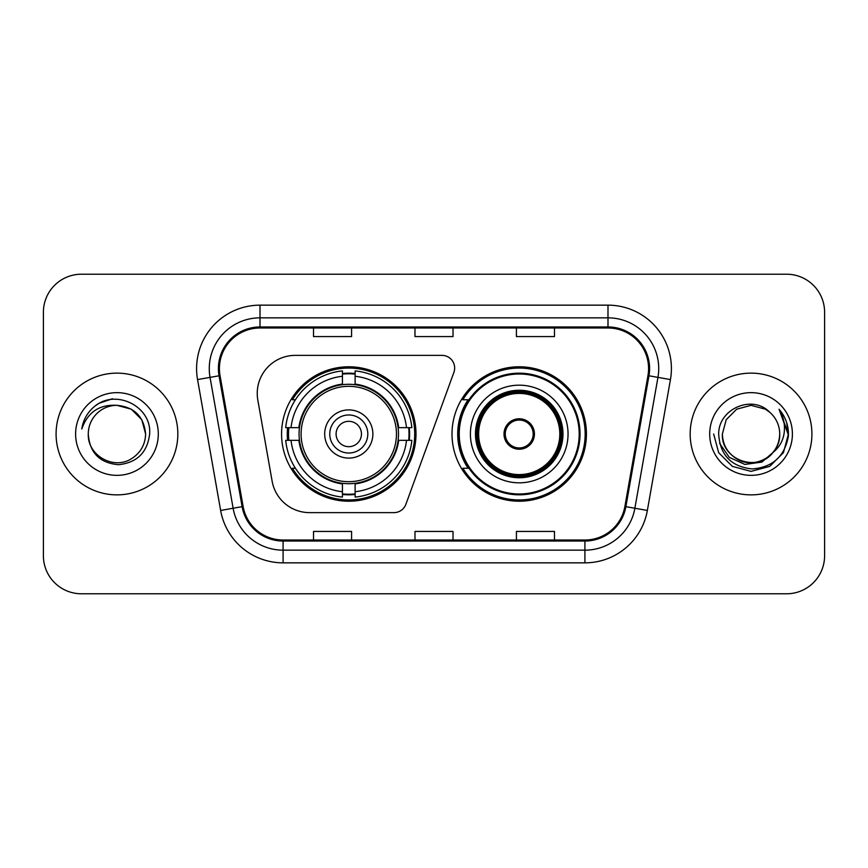<?xml version="1.0" encoding="UTF-8"?>
<svg xmlns="http://www.w3.org/2000/svg" width="868" height="868" viewBox="0 0 868 868"><rect width="100%" height="100%" fill="white"/><g stroke="black" fill="none" stroke-linecap="round" stroke-linejoin="round"><path stroke-width="1.3" d="M257.243 393.421A38.04 38.04 0 0 0 257.818 400.029L272.129 481.187A38.04 38.04 0 0 0 309.594 512.63L393.964 512.63A12.684 12.684 0 0 0 405.888 504.286L453.888 372.394A12.684 12.684 0 0 0 441.975 355.37L295.283 355.37A38.04 38.04 0 0 0 257.243 393.421M452.011 434A67.216 67.216 0 0 0 519.227 501.216A67.216 67.216 0 0 0 586.432 434A67.216 67.216 0 0 0 519.227 366.784A67.216 67.216 0 0 0 452.011 434M281.568 434A67.216 67.216 0 0 0 348.773 501.216A67.216 67.216 0 0 0 415.989 434A67.216 67.216 0 0 0 348.773 366.784A67.216 67.216 0 0 0 281.568 434M287.601 440.336A61.509 61.509 0 0 1 287.601 427.664M468.123 468.243A61.509 61.509 0 0 1 468.123 399.757M43.4 312.252L43.4 555.748A38.04 38.04 0 0 0 81.44 593.788L786.56 593.788A38.04 38.04 0 0 0 824.6 555.748L824.6 312.252A38.04 38.04 0 0 0 786.56 274.212L81.44 274.212A38.04 38.04 0 0 0 43.4 312.252L43.4 555.748M56.084 434A60.868 60.868 0 0 0 116.952 494.868A60.868 60.868 0 0 0 177.832 434A60.868 60.868 0 0 0 116.952 373.131A60.868 60.868 0 0 0 56.084 434A60.868 60.868 0 0 0 116.952 494.868A60.868 60.868 0 0 0 177.832 434A60.868 60.868 0 0 0 116.952 373.131A60.868 60.868 0 0 0 56.084 434M690.168 434A60.868 60.868 0 0 0 751.048 494.868A60.868 60.868 0 0 0 811.916 434A60.868 60.868 0 0 0 751.048 373.131A60.868 60.868 0 0 0 690.168 434A60.868 60.868 0 0 0 751.048 494.868A60.868 60.868 0 0 0 811.916 434A60.868 60.868 0 0 0 751.048 373.131A60.868 60.868 0 0 0 690.168 434M219.42 368.564A40.579 40.579 0 0 1 260.009 327.985L607.991 327.985A40.579 40.579 0 0 1 647.962 375.605L624.884 506.489A40.579 40.579 0 0 1 584.913 540.015L283.087 540.015A40.579 40.579 0 0 1 243.116 506.489L220.038 375.605A40.579 40.579 0 0 1 219.42 368.564M218.411 368.564A41.599 41.599 0 0 0 219.04 375.79L242.118 506.662A41.599 41.599 0 0 0 283.087 541.035L584.913 541.035A41.599 41.599 0 0 0 625.882 506.662L648.96 375.79A41.599 41.599 0 0 0 607.991 326.965L260.009 326.965A41.599 41.599 0 0 0 218.411 368.564M197.557 379.576A63.407 63.407 0 0 1 260.009 305.156L607.991 305.156A63.407 63.407 0 0 1 670.443 379.576L647.365 510.449A63.407 63.407 0 0 1 584.913 562.844L283.087 562.844A63.407 63.407 0 0 1 220.635 510.449L197.557 379.576L210.045 377.374A50.724 50.724 0 0 1 260.009 317.84L607.991 317.84A50.724 50.724 0 0 1 657.955 377.374L634.877 508.247A50.724 50.724 0 0 1 584.913 550.16L283.087 550.16A50.724 50.724 0 0 1 233.123 508.247L210.045 377.374A50.724 50.724 0 0 1 209.275 368.564M786.56 274.212L81.44 274.212M81.44 593.788L786.56 593.788M824.6 555.748L824.6 312.252M414.98 327.985L414.98 336.567L453.02 336.567L453.02 327.985M313.522 327.985L313.522 336.567L351.573 336.567L351.573 327.985M516.427 327.985L516.427 336.567L554.478 336.567L554.478 327.985M453.02 540.015L453.02 531.433L414.98 531.433L414.98 540.015M351.573 540.015L351.573 531.433L313.522 531.433L313.522 540.015M554.478 540.015L554.478 531.433L516.427 531.433L516.427 540.015M145.618 434C145.238 444.807 140.453 453.085 131.285 458.825C113.415 470.272 87.31 455.201 88.286 434C89.61 452.825 99.701 463.056 118.547 464.705C137.025 462.698 147.397 452.467 149.643 434C151.867 406.582 116.247 388.81 95.165 405.931C87.701 411.899 83.241 419.58 81.776 428.976C87.679 412.159 99.408 404.282 116.952 405.334L131.285 409.175L141.777 419.667L145.618 434C145.238 444.807 140.453 453.085 131.285 458.825C113.415 470.272 87.31 455.201 88.286 434C87.31 455.201 113.415 470.272 131.285 458.825C140.453 453.085 145.238 444.807 145.618 434C145.238 444.807 140.453 453.085 131.285 458.825C113.415 470.272 87.31 455.201 88.286 434C87.31 455.201 113.415 470.272 131.285 458.825C140.453 453.085 145.238 444.807 145.618 434L141.777 419.667L131.285 409.175L116.952 405.334L131.285 409.175L141.777 419.667L145.618 434C143.925 416.586 134.366 407.027 116.952 405.334A28.666 28.666 0 0 0 88.286 434M75.603 434A41.349 41.349 0 0 0 116.952 475.349A41.349 41.349 0 0 0 158.302 434A41.349 41.349 0 0 0 116.952 392.651A41.349 41.349 0 0 0 75.603 434M95.144 405.942L99.191 403.229L112.428 398.759M398.086 440.336A49.715 49.715 0 0 0 355.12 384.698L355.12 384.09L355.12 384.698A49.715 49.715 0 0 0 299.471 440.336A49.715 49.715 0 0 0 398.086 440.336L398.683 440.336L398.086 440.336A49.715 49.715 0 0 1 355.12 483.302L355.12 491.733A58.08 58.08 0 0 0 406.517 440.336L411.866 440.336A63.407 63.407 0 0 1 355.12 497.093L355.12 491.733M288.87 440.336A60.239 60.239 0 0 1 288.87 427.664M355.12 374.097A60.239 60.239 0 0 0 342.437 374.097M408.687 427.664A60.239 60.239 0 0 1 408.687 440.336M406.517 427.664L411.866 427.664A63.407 63.407 0 0 0 355.12 370.907L355.12 384.09A50.311 50.311 0 0 1 398.683 427.664L406.517 427.664A58.08 58.08 0 0 0 355.12 376.267M291.04 440.336L285.691 440.336A63.407 63.407 0 0 0 342.437 497.093L342.437 483.91A50.311 50.311 0 0 1 298.874 440.336L291.04 440.336A58.08 58.08 0 0 0 342.437 491.733M406.517 440.336L398.683 440.336A50.311 50.311 0 0 1 355.12 483.91L355.12 483.302M398.086 427.664L398.683 427.664L398.086 427.664M299.471 440.336L298.874 440.336L299.471 440.336A49.715 49.715 0 0 0 342.437 483.302M355.12 493.903A60.239 60.239 0 0 1 342.437 493.903M342.437 376.267L342.437 370.907A63.407 63.407 0 0 0 285.691 427.664L298.874 427.664A50.311 50.311 0 0 1 342.437 384.09L342.437 376.267A58.08 58.08 0 0 0 291.04 427.664M342.437 384.698L342.437 384.09L342.437 384.698M396.459 434A47.686 47.686 0 0 1 348.773 481.686A47.686 47.686 0 0 1 301.098 434A47.686 47.686 0 0 1 348.773 386.314A47.686 47.686 0 0 1 396.459 434M372.871 434A24.098 24.098 0 0 0 348.773 409.902A24.098 24.098 0 0 0 324.686 434A24.098 24.098 0 0 0 348.773 458.098A24.098 24.098 0 0 0 372.871 434M361.457 434A12.684 12.684 0 0 1 348.773 446.684A12.684 12.684 0 0 1 336.1 434A12.684 12.684 0 0 1 348.773 421.316A12.684 12.684 0 0 1 361.457 434M329.753 434A19.02 19.02 0 0 1 348.773 414.98A19.02 19.02 0 0 1 367.804 434A19.02 19.02 0 0 1 348.773 453.02A19.02 19.02 0 0 1 329.753 434M295.413 399.757L292.418 399.757A65.946 65.946 0 0 1 414.72 434A65.946 65.946 0 0 1 292.418 468.243L295.413 468.243M779.714 434C780.69 455.201 754.585 470.272 736.715 458.825C727.547 453.085 722.762 444.807 722.382 434L726.223 419.667L736.715 409.175L751.048 405.334L765.381 409.175L769.829 412.343C752.23 393.898 718.357 409.088 718.682 434C719.973 454.93 731.062 466.583 751.97 468.948C772.553 467.461 784.683 456.525 788.372 436.148L788.437 434C788.328 424.593 785.193 416.336 779.041 409.229C783.728 416.9 785.366 425.157 783.988 434C782.654 441.519 778.997 447.66 773.019 452.423A28.666 28.666 0 0 0 779.714 434C779.323 444.807 774.549 453.085 765.381 458.825C747.511 470.272 721.395 455.201 722.382 434L726.223 419.667L736.715 409.175L751.048 405.334L765.381 409.175L769.829 412.343A28.666 28.666 0 0 1 779.714 434C780.69 455.201 754.585 470.272 736.715 458.825C727.547 453.085 722.762 444.807 722.382 434C720.885 459.834 757.797 472.984 773.019 452.423M774.842 450.883L761.898 462.08L744.939 464.445L729.326 457.382L719.572 443.298M709.698 434A41.349 41.349 0 0 0 751.048 475.349A41.349 41.349 0 0 0 792.397 434A41.349 41.349 0 0 0 751.048 392.651A41.349 41.349 0 0 0 709.698 434M779.041 409.229L788.415 435.085L786.679 422.673L788.415 435.085L786.679 422.673L788.415 435.085L779.323 409.544L788.415 435.085L779.323 409.544L788.437 434L783.424 452.695L769.742 466.376L751.048 471.389L732.353 466.376L718.671 452.695L713.659 434M779.323 409.544L788.415 435.107M470.402 434A48.825 48.825 0 0 1 519.227 385.175A48.825 48.825 0 0 1 568.052 434A48.825 48.825 0 0 1 519.227 482.825A48.825 48.825 0 0 1 470.402 434A48.825 48.825 0 0 0 519.227 482.825A48.825 48.825 0 0 0 568.052 434M468.894 399.757A60.868 60.868 0 0 0 468.894 468.243A60.868 60.868 0 0 1 468.894 399.757M579.206 434A59.99 59.99 0 0 0 519.227 374.01A59.99 59.99 0 0 0 459.237 434A59.99 59.99 0 0 0 519.227 493.99A59.99 59.99 0 0 0 579.206 434M476.109 434A43.118 43.118 0 0 0 519.227 477.118A43.118 43.118 0 0 0 562.345 434A43.118 43.118 0 0 0 519.227 390.882A43.118 43.118 0 0 0 476.109 434M478.637 434A40.579 40.579 0 0 1 519.227 393.421A40.579 40.579 0 0 1 559.806 434A40.579 40.579 0 0 1 519.227 474.579A40.579 40.579 0 0 1 478.637 434M504.004 434A15.223 15.223 0 0 0 519.227 449.223A15.223 15.223 0 0 0 534.438 434A15.223 15.223 0 0 0 519.227 418.777A15.223 15.223 0 0 0 504.004 434M477.367 434A41.848 41.848 0 0 1 519.227 392.152A41.848 41.848 0 0 1 561.075 434A41.848 41.848 0 0 1 519.227 475.848A41.848 41.848 0 0 1 477.367 434M585.162 434A65.946 65.946 0 0 1 462.861 468.243L468.97 468.243A60.803 60.803 0 0 0 580.03 434.141A60.803 60.803 0 0 0 468.97 399.757L462.861 399.757A65.946 65.946 0 0 1 585.162 434M504.482 430.192L505.002 430.192A14.713 14.713 0 0 1 533.44 430.192L532.648 430.192A13.953 13.953 0 0 1 519.227 447.953A13.953 13.953 0 0 1 505.805 430.192A13.953 13.953 0 0 1 532.648 430.192L533.961 430.192M505.002 430.192L505.805 430.192L505.002 430.192M533.961 437.808L533.44 437.808A14.713 14.713 0 0 1 505.002 437.808L504.482 437.808M533.44 437.808L532.648 437.808L533.44 437.808M607.991 305.156L607.991 326.965M210.045 377.374L219.04 375.79M283.087 562.844L283.087 541.035M584.913 541.035L584.913 562.844M625.882 506.662L647.365 510.449M220.635 510.449L242.118 506.662M648.96 375.79L670.443 379.576M260.009 305.156L260.009 326.965M348.773 446.684A12.684 12.684 0 0 1 336.1 434A12.684 12.684 0 0 1 348.773 421.316M409.251 440.336A60.803 60.803 0 0 0 409.251 427.664M355.12 373.522A60.803 60.803 0 0 0 342.437 373.522M342.437 494.478A60.803 60.803 0 0 0 355.12 494.478M562.974 434A43.747 43.747 0 0 0 519.227 390.253A43.747 43.747 0 0 0 475.469 434A43.747 43.747 0 0 0 519.227 477.747A43.747 43.747 0 0 0 562.974 434"/></g></svg>
